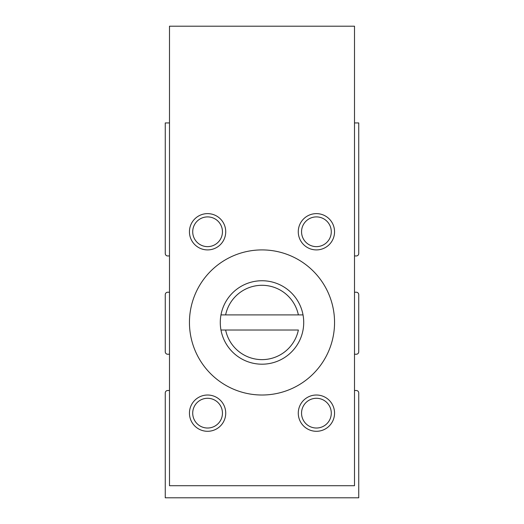 <?xml version="1.0" encoding="UTF-8"?>
<svg xmlns="http://www.w3.org/2000/svg" width="524" height="524" viewBox="0 0 524 524"><rect width="100%" height="100%" fill="white"/><g stroke="black" fill="none" stroke-linecap="round" stroke-linejoin="round"><path stroke-width="0.79" d="M169.494 292.228L167.68 292.228A2.417 2.417 0 0 0 165.263 294.652L165.263 351.82A2.417 2.417 0 0 0 167.68 354.237L169.494 354.237M169.494 390.518L167.68 390.518A2.417 2.417 0 0 0 165.263 392.935L165.263 497.8L358.737 497.8L358.737 392.935A2.417 2.417 0 0 0 356.32 390.518L354.506 390.518M354.506 354.237L356.32 354.237A2.417 2.417 0 0 0 358.737 351.82L358.737 294.652A2.417 2.417 0 0 0 356.32 292.228L354.506 292.228M354.506 255.954L356.32 255.954A2.417 2.417 0 0 0 358.737 253.537L358.737 122.937L354.506 122.937M169.494 122.937L165.263 122.937L165.263 253.537A2.417 2.417 0 0 0 167.68 255.954L169.494 255.954M225.628 330.022A37.145 37.145 0 0 0 298.372 330.022L220.971 330.022A41.717 41.717 0 0 0 303.029 330.022A41.717 41.717 0 0 0 262 280.746A41.717 41.717 0 0 0 220.971 314.904L225.628 314.904L220.971 314.904A41.717 41.717 0 0 0 220.971 330.022L225.628 330.022M169.494 485.709L354.506 485.709L354.506 26.2L169.494 26.2L169.494 485.709M334.554 322.463A72.554 72.554 0 0 0 225.726 259.629A72.554 72.554 0 0 0 225.726 385.297A72.554 72.554 0 0 0 334.554 322.463M334.554 413.154A18.137 18.137 0 0 0 307.346 397.447A18.137 18.137 0 0 0 307.346 428.861A18.137 18.137 0 0 0 334.554 413.154M334.554 231.772A18.137 18.137 0 0 0 307.346 216.058A18.137 18.137 0 0 0 307.346 247.479A18.137 18.137 0 0 0 334.554 231.772M225.726 413.154A18.137 18.137 0 0 0 198.517 397.447A18.137 18.137 0 0 0 198.517 428.861A18.137 18.137 0 0 0 225.726 413.154M225.726 231.772A18.137 18.137 0 0 0 198.517 216.058A18.137 18.137 0 0 0 198.517 247.479A18.137 18.137 0 0 0 225.726 231.772M222.451 231.772A14.869 14.869 0 0 0 200.148 218.894A14.869 14.869 0 0 0 200.148 244.643A14.869 14.869 0 0 0 222.451 231.772M222.451 413.154A14.869 14.869 0 0 0 200.148 400.277A14.869 14.869 0 0 0 200.148 426.032A14.869 14.869 0 0 0 222.451 413.154M331.286 231.772A14.869 14.869 0 0 0 308.983 218.894A14.869 14.869 0 0 0 308.983 244.643A14.869 14.869 0 0 0 331.286 231.772M331.286 413.154A14.869 14.869 0 0 0 308.983 400.277A14.869 14.869 0 0 0 308.983 426.032A14.869 14.869 0 0 0 331.286 413.154M298.372 314.904L225.628 314.904A37.145 37.145 0 0 1 298.372 314.904L303.029 314.904L298.372 314.904"/></g></svg>
